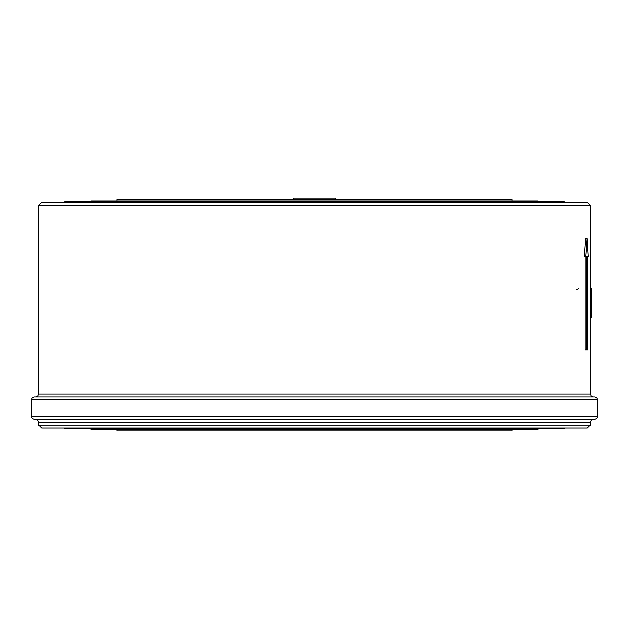 <?xml version="1.0" encoding="UTF-8"?>
<svg xmlns="http://www.w3.org/2000/svg" width="629" height="629" viewBox="0 0 629 629"><rect width="100%" height="100%" fill="white"/><g stroke="black" fill="none" stroke-linecap="round" stroke-linejoin="round"><path stroke-width="0.94" d="M31.45 399.745L597.55 399.745L596.717 397.709L594.649 396.844L34.351 396.844L32.283 397.709L31.45 399.745L31.45 416.5L32.283 418.537L34.351 419.401L594.649 419.401L596.717 418.537L597.55 416.5L31.45 416.5M314.5 396.844L593.194 396.844L591.126 395.979L590.293 393.943L38.707 393.943L37.874 395.979L35.806 396.844M511.912 429.56L511.912 431.014L117.088 431.014L117.088 429.56M590.293 288.357L591.559 288.357L591.559 317.386L590.293 317.386M586.676 350.046L587.738 350.046L587.738 256.522L588.327 256.522L587.187 238.297L585.709 238.297L584.404 256.522L586.676 256.522L586.676 350.046L585.198 350.046L585.198 256.522M587.187 238.297L585.882 256.522M576.471 289.883L578.908 288.357M38.707 393.943L38.707 205.243L590.293 205.243L590.293 393.943M336.271 199.44L334.825 197.986L294.175 197.986L292.729 199.44M590.293 422.303L590.293 425.212L38.707 425.212L38.707 422.303L590.293 422.303L591.126 420.266L593.194 419.401M590.293 425.212L587.392 428.113L41.608 428.113L38.707 425.212M38.707 205.243L41.608 202.341L587.392 202.341L590.293 205.243M64.834 428.113L64.834 428.836L564.166 428.836L564.166 428.113M90.961 428.836L90.961 429.56L538.039 429.56L538.039 428.836M117.088 200.887L117.088 199.44L511.912 199.44L511.912 200.887M90.961 201.61L90.961 200.887L538.039 200.887L538.039 201.61M64.834 202.341L64.834 201.61L564.166 201.61L564.166 202.341M597.55 416.5L597.55 399.745M38.707 422.303L37.874 420.266L35.806 419.401"/></g></svg>
